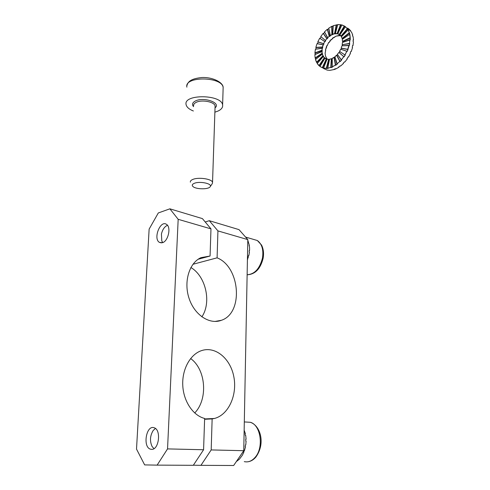 <?xml version="1.0" encoding="UTF-8"?>
<svg xmlns="http://www.w3.org/2000/svg" width="490" height="490" viewBox="0 0 490 490"><rect width="100%" height="100%" fill="white"/><g stroke="black" fill="none" stroke-linecap="round" stroke-linejoin="round"><path stroke-width="0.73" d="M169.871 208.826L158.307 212.954L149.132 229.112L158.307 212.954L169.871 208.826L202.413 218.614L210.976 228.873L178.176 219.312L169.871 208.826L202.413 218.614L210.976 228.873L178.176 219.312L169.871 208.826M217.928 230.9L209.31 220.696L239.004 229.626L247.805 239.616L217.928 230.9L217.095 257.838C240.186 266.793 243.769 313.092 221.376 320.301C243.769 313.092 240.186 266.793 217.095 257.838L192.968 264.275L217.095 257.838L217.928 230.9L209.31 220.696L239.004 229.626L247.805 239.616L243.757 450.696L233.657 465.5L200.937 465.341L211.184 449.93L243.757 450.696L233.657 465.5L200.937 465.341L211.184 449.93L243.757 450.696L247.805 239.616L217.928 230.9M212.139 418.919L211.184 449.93L212.139 418.919L214.436 418.472C228.665 414.846 237.485 394.811 233.816 376.663C230.386 358.441 215.294 345.824 201.396 350.668C190.31 354.393 182.047 369.093 182.752 385.122C183.376 401.151 192.999 415.569 204.63 418.46L203.583 449.753L193.299 465.304L157.125 465.126L167.543 448.901L178.176 219.312L167.543 448.901L203.583 449.753L204.63 418.46C192.999 415.569 183.376 401.151 182.752 385.122C182.047 369.093 190.31 354.393 201.396 350.668C215.294 345.824 230.386 358.441 233.816 376.663C237.485 394.811 228.665 414.846 214.436 418.472L204.612 418.944L214.436 418.472L204.6 419.275L212.139 418.919M210.069 256.019L200.986 257.648C189.318 262.799 183.487 281.621 189.036 298.281C194.438 315.003 209.616 324.907 221.376 320.301L214.975 321.452L221.376 320.301C209.616 324.907 194.438 315.003 189.036 298.281C183.487 281.621 189.318 262.799 200.986 257.648L210.069 256.019L210.976 228.873L210.069 256.019L198.15 259.259L210.069 256.019M205.237 222.001L209.31 220.696L205.237 222.001M190.892 267.509C205.867 276.25 211.723 302.416 201.868 316.859C211.723 302.416 205.867 276.25 190.892 267.509M157.125 465.126L144.66 464.906L136.514 449.091L149.132 229.112L136.514 449.091L144.66 464.906L157.125 465.126L167.543 448.901L203.583 449.753L193.299 465.304L157.125 465.126M151.649 449.355C159.06 449.9 161.363 429.608 154.16 427.776C146.296 424.548 142.412 447.125 150.516 449.183L151.649 449.355C159.06 449.9 161.363 429.608 154.16 427.776C146.296 424.548 142.412 447.125 150.516 449.183L151.649 449.355M162.386 242.721C168.205 241.368 171.402 227.091 166.514 224.377C160.359 219.753 152.905 238.734 159.415 242.379L162.386 242.721C168.205 241.368 171.402 227.091 166.514 224.377C160.359 219.753 152.905 238.734 159.415 242.379L162.386 242.721M190.622 358.551C205.855 369.252 208.287 399.099 194.702 412.972C208.287 399.099 205.855 369.252 190.622 358.551M193.36 465.212L200.937 465.341L193.36 465.212M247.413 260.049L248.559 255.376L248.877 255.462L249.459 252.062L249.141 251.976L249.275 250.286L249.594 250.372L249.551 247.076L249.055 245.404L249.373 245.496L247.793 240.161M246.06 237.638L244.657 236.045M249.594 250.372L249.269 250.439M248.877 255.462L248.553 255.4M248.436 257.14L248.118 257.036M236.345 461.562L239.408 459.173L242.317 455.314L243.861 452.172L243.518 452.166L244.492 450.469L245.459 446.849L245.116 446.843L245.435 444.957L245.778 444.969L246.096 441.141L245.753 441.129L245.741 439.212L246.084 439.224L245.729 435.457L245.386 435.445L245.043 433.626L245.386 433.644L244.149 430.196M245.459 446.849L245.141 446.721M246.084 439.224L245.741 439.273M155.416 428.468L153.174 430.496C149.989 435.812 149.646 441.19 152.163 446.629L153.989 448.613M167.488 225.302C164.554 226.57 162.533 229.485 161.424 234.061L161.798 240.976L162.766 242.587M335.607 68.674L334.07 69.292L334.401 69.476L329.923 70.346L327.167 70.095L323.565 68.508L327.167 70.095L329.923 70.346L334.401 69.476L335.938 68.863L335.607 68.674M332.661 66.989L326.646 68.49L322.604 67.877L319.964 66.481L324.901 58.273L326.995 59.278L326.61 59.155L322.604 67.877L322.279 67.694L326.279 58.965L326.61 59.155L322.604 67.877L323.884 68.245L323.559 68.061L327.038 59.174L328.668 59.296L329.482 59.449L328.998 59.486L326.646 68.49L326.316 68.306L328.668 59.296L328.998 59.486L326.646 68.49L328.104 68.361L327.773 68.177L329.531 59.21L331.307 58.751L332.214 58.708L331.638 58.941L331.124 67.608L330.793 67.424L331.307 58.751L331.638 58.941L331.124 67.608L332.661 66.989M319.988 66.438L317.214 63.571L323.259 56.571L324.901 58.273L326.279 58.965L322.279 67.694L319.964 66.481L324.901 58.273L325.231 58.463L324.625 57.979L319.272 65.838L318.941 65.648L324.294 57.789L324.625 57.979L319.272 65.838L319.988 66.438M317.342 63.424L315.487 59.535L322.224 54.194L324.294 57.789L318.941 65.648L317.214 63.571L323.259 56.571L323.59 56.76L323.173 56.038L316.852 62.524L316.522 62.34L322.843 55.848L323.173 56.038L316.852 62.524L317.342 63.424M315.725 59.351L315.156 57.985L314.874 54.653L321.85 51.303L322.843 55.848L316.522 62.34L315.487 59.535L322.224 54.194L322.549 54.384L322.346 53.471L315.487 58.175L315.156 57.985L322.022 53.281L322.346 53.471L315.487 58.175L315.725 59.351M315.205 54.494L314.929 52.889L315.413 49.239L322.163 48.093L322.022 53.281L315.156 57.985L314.874 54.653L322.175 51.493L322.206 50.452L314.929 52.889L322.206 50.452L315.254 53.079L315.205 54.494M315.793 49.178L316.166 47.573L315.842 47.377L317.055 43.647L323.137 44.768L321.875 50.262L314.929 52.889L315.413 49.239L322.487 48.283L322.738 47.181L315.842 47.377L322.738 47.181L316.166 47.573L315.793 49.178M317.428 43.714L318.157 41.999L317.832 41.803L319.701 38.232L320.025 38.428L321.066 36.775L320.025 38.428L325.041 41.748L324.717 41.552L323.602 43.671L323.927 43.867L323.461 44.964L323.137 44.768L322.414 46.985L315.842 47.377L317.055 43.647L323.461 44.964L323.927 43.867L317.832 41.803L323.927 43.867L318.157 41.999L317.428 43.714M320.779 36.523L323.186 33.338L323.51 33.534L324.68 32.23L323.51 33.534L327.118 38.851L326.787 38.655L325.354 40.541L325.685 40.737L325.041 41.748L324.717 41.552L323.602 43.671L317.832 41.803L319.701 38.232L325.041 41.748L325.685 40.737L320.779 36.523L323.186 33.338L326.787 38.655L325.354 40.541L320.779 36.523M324.496 31.881L327.289 29.29L327.614 29.492L328.821 28.561L327.614 29.492L329.556 36.468L329.231 36.272L327.571 37.797L327.896 37.993L327.118 38.851L323.186 33.338L327.118 38.851L327.896 37.993L324.496 31.881L327.289 29.29L329.231 36.272L327.571 37.797L324.496 31.881M328.753 28.175L331.755 26.356L333.249 26.019L332.079 26.564L332.196 34.759L330.095 35.617L330.419 35.819L329.556 36.468L327.289 29.29L329.556 36.468L330.419 35.819L328.753 28.175L331.755 26.356L331.871 34.563L330.095 35.617L328.753 28.175M333.274 25.67L337.69 24.794L336.606 24.966L334.866 33.847L332.765 34.165L333.09 34.367L332.196 34.759L332.079 26.564L331.755 26.356L331.871 34.563L332.196 34.759L333.09 34.367L332.765 34.165L333.274 25.67L336.606 24.966L334.866 33.847L334.541 33.645L336.287 24.763L334.541 33.645L332.765 34.165L333.274 25.67M337.757 24.549L341.855 25.021L340.899 24.831L337.383 33.798L334.866 33.847L335.73 33.736L335.405 33.534L337.757 24.549L340.899 24.831L337.383 33.798L337.059 33.596L340.575 24.623L337.059 33.596L335.405 33.534L337.757 24.549M341.904 24.91L345.738 26.968L348.365 30.196L349.897 34.588L350.252 38.024L349.419 43.451L349.75 43.653L347.208 51.413L346.877 51.217L344.078 56.889L343.753 56.693L340.164 61.617L339.833 61.422L336.918 64L337.249 64.19L332.33 66.799L332.214 58.371L332.33 66.799L335.405 65.078L334.015 57.348L335.001 57.073L334.339 57.544L335.736 65.268L334.015 57.348L332.214 58.371L334.339 57.544L335.736 65.268L337.249 64.19L334.897 56.711L337.616 54.647L336.924 55.382L340.164 61.617L339.833 61.422L336.918 64L334.897 56.711L336.599 55.192L339.833 61.422L336.924 55.382L340.164 61.617L341.542 60.141L337.402 54.323L338.884 52.412L339.209 52.608L339.864 51.597L339.209 52.608L344.078 56.889L343.753 56.693L341.212 59.952L337.402 54.323L338.884 52.412L344.078 56.889L345.223 55.125L339.546 51.383L340.697 49.214L346.877 51.217L344.899 54.929L339.546 51.383L340.697 49.214L347.208 51.413L348.029 49.496L341.505 48.29L341.181 48.093L341.922 45.815L348.978 45.392L347.704 49.294L348.029 49.496L341.181 48.093L347.704 49.294L341.181 48.093L341.922 45.815L349.303 45.595L349.75 43.653L342.179 44.682L342.461 42.459L349.897 39.647L349.419 43.451L349.75 43.653L342.179 44.682L349.419 43.451L342.179 44.682L342.461 42.459L350.221 39.849L350.252 38.024L342.81 41.595L342.486 41.393L342.283 39.384L349.572 34.386L350.252 38.024L342.81 41.595L342.486 41.393L349.927 37.816L342.486 41.393L342.283 39.384L349.572 34.386L349.897 34.588L349.517 33.014L342.394 38.661L342.069 38.459L341.401 36.799L348.041 29.988L349.517 33.014L342.394 38.661L342.069 38.459L349.192 32.806L342.069 38.459L341.401 36.799L348.041 29.988L348.365 30.196L347.6 28.977L341.285 36.285L339.882 34.888L345.413 26.76L347.6 28.977L341.285 36.285L340.96 36.082L347.275 28.769L340.96 36.082L339.882 34.888L345.413 26.76L345.738 26.968L344.654 26.191L339.576 34.625L337.383 33.798L338.161 33.982L337.837 33.779L341.904 24.91L344.654 26.191L339.576 34.625L339.252 34.423L344.329 25.982L339.252 34.423L337.837 33.779L341.904 24.91M339.007 67.161L335.938 68.863L339.007 67.161L338.682 66.971L339.007 67.161M340.195 65.899L338.682 66.971L340.195 65.899L340.519 66.083L340.195 65.899M343.429 63.529L340.519 66.083L343.429 63.529L343.104 63.339L343.429 63.529M344.476 61.875L343.104 63.339L344.476 61.875L344.801 62.065L344.476 61.875M347.337 58.831L344.801 62.065L347.337 58.831L347.055 58.58L347.337 58.831M348.157 56.889L347.018 58.635L348.157 56.889L348.482 57.079L348.157 56.889M350.454 53.392L348.482 57.079L350.454 53.392L350.136 53.196L350.454 53.392M350.956 51.279L350.136 53.196L350.956 51.279L351.275 51.475L350.956 51.279M352.549 47.597L351.275 51.475L350.901 51.407L351.275 51.475L352.549 47.597L352.224 47.395L352.549 47.597M352.665 45.46L352.224 47.395L352.665 45.46L352.99 45.662L352.665 45.46M353.462 41.877L352.99 45.662L352.61 45.723L352.99 45.662L353.462 41.877L353.137 41.675L353.462 41.877M353.168 39.855L353.137 41.675L353.168 39.855L353.486 40.058L353.168 39.855M353.125 36.64L353.486 40.058L353.125 36.64M352.42 34.857L352.806 36.431L352.42 34.857M351.587 32.254L352.745 35.066L351.587 32.254M350.503 30.833L351.263 32.052L350.503 30.833M348.96 29.033L350.822 31.042L346.987 28.383L350.534 30.656L348.96 29.033L348.347 29.253L348.96 29.033M347.551 28.053L348.635 28.83L347.551 28.053L347.251 28.555L347.551 28.053M339.907 34.851L339.576 34.625L339.907 34.851M341.536 36.664L341.285 36.285L341.536 36.664M342.535 39.212L342.394 38.661L342.535 39.212M342.804 42.33L342.81 41.595L342.804 42.33M342.308 45.797L342.51 44.884L342.308 45.797M341.065 49.331L341.505 48.29L341.065 49.331M326.848 45.619L325.415 50.011L325.74 50.207L325.109 53.214L325.483 56.093L327.271 59.217L325.483 56.093L325.109 53.214L325.74 50.207L325.415 50.011L326.714 46.899L326.389 46.703L326.848 45.619L327.173 45.809L326.848 45.619M340.666 35.69L338.639 35.543L336.005 36.168L332.465 38.257L332.79 38.453L331.136 39.966L330.811 39.77L328.925 42.697L328.6 42.501L327.173 45.809L328.6 42.501L328.925 42.697L330.352 40.823L330.033 40.627L332.79 38.453L332.685 38.085L332.79 38.453L332.465 38.257L333.335 37.608L333.653 37.81L336.005 36.168L338.964 35.745L339.301 34.453L338.964 35.745L340.666 35.69M330.793 67.424L327.773 68.177L329.531 59.21L331.307 58.751L330.793 67.424M326.316 68.306L323.559 68.061L327.038 59.174L328.668 59.296L326.316 68.306M192.913 179.395C191.02 180.161 190.169 181.079 190.377 182.157C190.169 181.079 191.02 180.161 192.913 179.395C198.695 176.908 212.188 179.009 212.538 182.39C212.188 179.009 198.695 176.908 192.913 179.395M212.311 183.591L212.538 182.39L212.311 183.591L210.204 186.678C212.636 183.701 199.932 180.939 194.371 183.297C192.19 184.203 191.713 185.275 192.938 186.494C195.822 189.459 208.74 189.593 210.204 186.678C212.636 183.701 199.932 180.939 194.371 183.297C192.19 184.203 191.713 185.275 192.938 186.494C195.822 189.459 208.74 189.593 210.204 186.678L212.311 183.591M218.081 111.034L214.883 112.186L218.081 111.034C221.456 109.411 222.968 107.39 222.619 104.983C222.968 107.39 221.456 109.411 218.081 111.034M193.379 110.997C189.073 109.27 186.641 107.138 186.09 104.603C183.223 93.89 221.658 94.294 222.619 104.983C221.658 94.294 183.223 93.89 186.09 104.603C186.641 107.138 189.073 109.27 193.379 110.997M245.753 422.025L250.304 422.294C260.711 424.818 264.073 447.511 255.161 457.317C251.866 461.084 248.246 462.517 244.283 461.623M252.969 239.236L257.342 240.523C261.985 243.971 263.687 249.833 262.462 258.108C259.694 268.734 254.579 274.278 247.132 274.743M196.092 102.398C194.242 103.347 193.409 104.486 193.599 105.816C193.409 104.486 194.242 103.347 196.092 102.398C201.721 99.317 214.779 101.865 215.092 106.042C214.779 101.865 201.721 99.317 196.092 102.398M215.055 107.022L212.538 182.39L215.055 107.022M195.296 101.05C192.343 102.667 191.768 104.529 193.562 106.649C191.768 104.529 192.343 102.667 195.296 101.05C203.601 96.512 221.56 102.863 215.03 107.843C221.56 102.863 203.601 96.512 195.296 101.05M186.88 87.153C184.056 75.993 222.209 76.397 223.146 87.532L222.619 104.983L223.146 87.532C222.209 76.397 184.056 75.993 186.88 87.153M159.415 242.379L161.431 242.899L159.415 242.379M247.983 461.782C250.966 461.323 253.606 459.743 255.896 457.035C265.99 442.868 259.982 425.302 250.304 422.294L244.308 421.933M247.53 274.761C255.29 274.216 260.484 268.747 263.112 258.353C263.988 253.33 263.467 248.896 261.544 245.061L257.342 240.523L245.784 237.123M323.774 57.25L327.124 59.192L323.774 57.25M215.061 106.93L215.092 106.042L215.061 106.93M186.898 85.719C187.854 81.995 190.334 78.694 201.856 77.53C213.273 76.997 223.367 82.767 223.146 87.532C223.367 82.767 213.273 76.997 201.856 77.53C190.334 78.694 187.854 81.995 186.898 85.719"/></g></svg>
